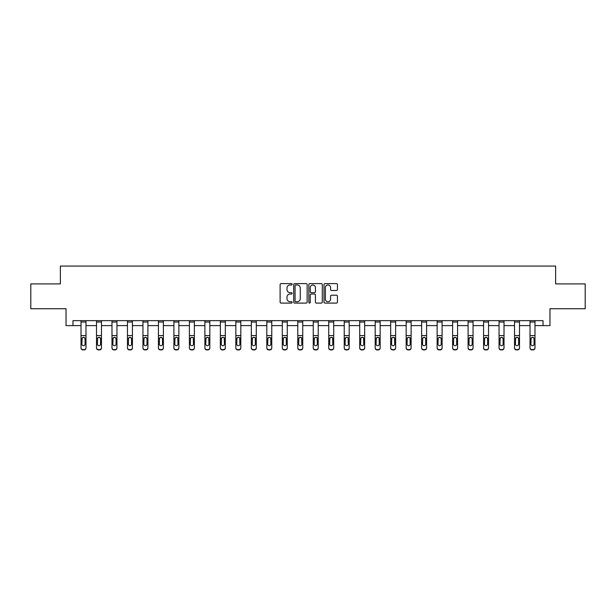 <?xml version="1.0" encoding="UTF-8"?>
<svg xmlns="http://www.w3.org/2000/svg" width="616" height="616" viewBox="0 0 616 616"><rect width="100%" height="100%" fill="white"/><g stroke="black" fill="none" stroke-linecap="round" stroke-linejoin="round"><path stroke-width="0.92" d="M292.123 284.292A0.685 0.685 0 0 0 291.437 283.606L281.089 283.606A0.978 0.978 0 0 0 280.111 284.584L280.111 302.117A0.978 0.978 0 0 0 281.089 303.095L291.437 303.095A0.685 0.685 0 0 0 292.123 302.41A0.685 0.685 0 0 0 291.437 301.732L290.098 301.732A3.119 3.119 0 0 1 286.979 298.614L286.979 297.151A3.119 3.119 0 0 1 290.098 294.032L291.437 294.032A0.685 0.685 0 0 0 292.123 293.355A0.685 0.685 0 0 0 291.437 292.669L290.098 292.669A3.119 3.119 0 0 1 286.979 289.551L286.979 288.088A3.119 3.119 0 0 1 290.098 284.969L291.437 284.969A0.685 0.685 0 0 0 292.123 284.292M336.467 290.475A0.978 0.978 0 0 0 337.445 289.505L337.445 284.584A0.978 0.978 0 0 0 336.467 283.606L324.978 283.606A0.978 0.978 0 0 0 324.001 284.584L324.001 302.117A0.978 0.978 0 0 0 324.978 303.095L336.467 303.095A0.978 0.978 0 0 0 337.445 302.117L337.445 296.173A0.978 0.978 0 0 0 336.467 295.203L331.554 295.203A0.978 0.978 0 0 0 330.576 296.173L330.576 299.122A2.603 2.603 0 0 1 327.974 301.732A2.603 2.603 0 0 1 325.364 299.122L325.364 287.58A2.603 2.603 0 0 1 327.974 284.969A2.603 2.603 0 0 1 330.576 287.58L330.576 289.505A0.978 0.978 0 0 0 331.554 290.475L336.467 290.475M72.981 325.61L72.981 320.643L543.019 320.643L543.019 325.61L549.965 325.61L549.965 308.731L585.2 308.731L585.2 283.922L555.624 283.922L555.624 266.058L60.376 266.058L60.376 283.922L30.8 283.922L30.8 308.731L66.035 308.731L66.035 325.61L81.019 325.61M307.145 284.584A0.978 0.978 0 0 0 306.175 283.606L294.679 283.606A0.978 0.978 0 0 0 293.701 284.584L293.701 302.117A0.978 0.978 0 0 0 294.679 303.095L306.175 303.095A0.978 0.978 0 0 0 307.145 302.117L307.145 284.584M309.825 283.606L321.321 283.606A0.978 0.978 0 0 1 322.299 284.584L322.299 302.117A0.978 0.978 0 0 1 321.321 303.095L316.401 303.095A0.978 0.978 0 0 1 315.43 302.117L315.43 295.01A0.978 0.978 0 0 0 314.453 294.032L311.188 294.032A0.978 0.978 0 0 0 310.218 295.01L310.218 302.41A0.685 0.685 0 0 1 309.532 303.095A0.685 0.685 0 0 1 308.855 302.41L308.855 284.584A0.978 0.978 0 0 1 309.825 283.606M85.978 325.61L96.504 325.61M101.463 325.61L111.989 325.61M116.948 325.61L127.466 325.61M132.432 325.61L142.951 325.61M147.909 325.61L158.435 325.61M163.394 325.61L173.912 325.61M178.879 325.61L189.397 325.61M194.363 325.61L204.882 325.61M209.84 325.61L220.366 325.61M225.325 325.61L235.843 325.61M240.81 325.61L251.328 325.61M256.295 325.61L266.813 325.61M271.772 325.61L282.297 325.61M287.256 325.61L297.774 325.61M302.741 325.61L313.259 325.61M318.226 325.61L328.744 325.61M333.703 325.61L344.228 325.61M349.187 325.61L359.705 325.61M364.672 325.61L375.19 325.61M380.157 325.61L390.675 325.61M395.634 325.61L406.16 325.61M411.118 325.61L421.637 325.61M426.603 325.61L437.121 325.61M442.088 325.61L452.606 325.61M457.565 325.61L468.091 325.61M473.05 325.61L483.568 325.61M488.534 325.61L499.052 325.61M504.011 325.61L514.537 325.61M519.496 325.61L530.022 325.61M534.981 325.61L543.019 325.61M295.749 284.969A0.685 0.685 0 0 0 295.064 285.655L295.064 301.047A0.685 0.685 0 0 0 295.749 301.732L297.158 301.732A3.119 3.119 0 0 0 300.277 298.614L300.277 288.088A3.119 3.119 0 0 0 297.158 284.969L295.749 284.969M315.43 287.626A2.603 2.603 0 0 0 312.82 285.023A2.603 2.603 0 0 0 310.218 287.626L310.218 291.691A0.978 0.978 0 0 0 311.188 292.669L314.453 292.669A0.978 0.978 0 0 0 315.43 291.691L315.43 287.626M81.019 338.469L81.019 347.663A1.987 1.971 -0 0 0 83.006 349.634L83.999 349.634A1.987 1.971 -0 0 0 85.978 347.663L85.978 347.971A1.987 1.971 180 0 1 83.999 349.942L83.999 349.634M85.085 344.121L85.085 338.892L85.085 344.121A1.586 1.578 180 0 1 83.499 345.692A1.586 1.578 180 0 0 85.085 344.121M81.913 344.429L81.913 344.121A1.586 1.578 180 0 0 83.499 345.692M82.675 337.53L81.913 338.769M84.33 337.53L83.499 337.291L84.916 338.161L85.085 338.892M85.978 320.643L85.978 347.663M81.019 320.643L81.019 347.663M83.006 349.634L83.999 349.942M83.006 349.942A1.987 1.971 180 0 1 81.019 347.971M81.019 338.161L82.09 338.161L81.913 344.121M82.09 338.161L83.499 337.291M96.504 338.469L96.504 347.663A1.987 1.971 -0 0 0 98.491 349.634L99.476 349.634A1.987 1.971 -0 0 0 101.463 347.663L101.463 347.971A1.987 1.971 180 0 1 99.476 349.942L99.476 349.634M100.57 344.121L100.57 338.892L100.57 344.121A1.586 1.578 180 0 1 98.984 345.692A1.586 1.578 180 0 0 100.57 344.121M97.397 344.429L97.397 344.121A1.586 1.578 180 0 0 98.984 345.692M98.152 337.53L97.397 338.769M99.815 337.53L98.984 337.291L100.393 338.161L100.57 338.892M111.989 338.469L111.989 347.663A1.987 1.971 -0 0 0 113.968 349.634L114.961 349.634A1.987 1.971 -0 0 0 116.948 347.663L116.948 347.971A1.987 1.971 180 0 1 114.961 349.942L114.961 349.634M116.054 344.121L116.054 338.892L116.054 344.121A1.586 1.578 180 0 1 114.468 345.692A1.586 1.578 180 0 0 116.054 344.121M112.882 344.429L112.882 344.121A1.586 1.578 180 0 0 114.468 345.692M113.637 337.53L112.882 338.769M115.292 337.53L114.468 337.291L115.877 338.161L116.054 338.892M101.463 320.643L101.463 347.663M96.504 320.643L96.504 347.663M98.491 349.634L99.476 349.942M98.491 349.942A1.987 1.971 180 0 1 96.504 347.971M96.504 338.161L97.574 338.161L97.397 344.121M97.574 338.161L98.984 337.291M116.948 320.643L116.948 347.663M111.989 320.643L111.989 347.663M113.968 349.634L114.961 349.942M113.968 349.942A1.987 1.971 180 0 1 111.989 347.971M111.989 338.161L113.051 338.161L112.882 344.121M113.051 338.161L114.468 337.291M127.466 338.469L127.466 347.663A1.987 1.971 -0 0 0 129.452 349.634L130.446 349.634A1.987 1.971 -0 0 0 132.432 347.663L132.432 347.971A1.987 1.971 180 0 1 130.446 349.942L130.446 349.634M131.539 344.121L131.539 338.892L131.539 344.121A1.586 1.578 180 0 1 129.945 345.692A1.586 1.578 180 0 0 131.539 344.121M128.359 344.429L128.359 344.121A1.586 1.578 180 0 0 129.945 345.692M129.121 337.53L128.359 338.769M130.777 337.53L129.945 337.291L131.362 338.161L131.539 338.892M142.951 338.469L142.951 347.663A1.987 1.971 -0 0 0 144.937 349.634L145.93 349.634A1.987 1.971 -0 0 0 147.909 347.663L147.909 347.971A1.987 1.971 180 0 1 145.93 349.942L145.93 349.634M147.016 344.121L147.016 338.892L147.016 344.121A1.586 1.578 180 0 1 145.43 345.692A1.586 1.578 180 0 0 147.016 344.121M143.844 344.429L143.844 344.121A1.586 1.578 180 0 0 145.43 345.692M144.606 337.53L143.844 338.769M146.261 337.53L145.43 337.291L146.847 338.161L147.016 338.892M158.435 338.469L158.435 347.663A1.987 1.971 -0 0 0 160.422 349.634L161.407 349.634A1.987 1.971 -0 0 0 163.394 347.663L163.394 347.971A1.987 1.971 180 0 1 161.407 349.942L161.407 349.634M162.501 344.121L162.501 338.892L162.501 344.121A1.586 1.578 180 0 1 160.915 345.692A1.586 1.578 180 0 0 162.501 344.121M159.328 344.429L159.328 344.121A1.586 1.578 180 0 0 160.915 345.692M160.083 337.53L159.328 338.769M161.746 337.53L160.915 337.291L162.324 338.161L162.501 338.892M132.432 320.643L132.432 347.663M127.466 320.643L127.466 347.663M129.452 349.634L130.446 349.942M129.452 349.942A1.987 1.971 180 0 1 127.466 347.971M127.466 338.161L128.536 338.161L128.359 344.121M128.536 338.161L129.945 337.291M147.909 320.643L147.909 347.663M142.951 320.643L142.951 347.663M144.937 349.634L145.93 349.942M144.937 349.942A1.987 1.971 180 0 1 142.951 347.971M142.951 338.161L144.021 338.161L143.844 344.121M144.021 338.161L145.43 337.291M163.394 320.643L163.394 347.663M158.435 320.643L158.435 347.663M160.422 349.634L161.407 349.942M160.422 349.942A1.987 1.971 180 0 1 158.435 347.971M158.435 338.161L159.506 338.161L159.328 344.121M159.506 338.161L160.915 337.291M178.879 320.643L178.879 347.971A1.987 1.971 180 0 1 176.892 349.942L176.892 349.634A1.987 1.971 -0 0 0 178.879 347.663M175.899 349.634L175.899 349.942A1.987 1.971 180 0 1 173.912 347.971L173.912 347.663A1.987 1.971 -0 0 0 175.899 349.634L176.892 349.634M173.912 320.643L173.912 347.663M175.899 349.942L176.892 349.942M177.808 338.161L177.986 344.121A1.586 1.578 180 0 1 176.399 345.692A1.586 1.578 180 0 1 174.805 344.121L174.983 338.161L176.399 337.291L178.879 338.161M194.363 320.643L194.363 347.971A1.987 1.971 180 0 1 192.377 349.942L192.377 349.634A1.987 1.971 -0 0 0 194.363 347.663M191.384 349.634L191.384 349.942A1.987 1.971 180 0 1 189.397 347.971L189.397 347.663A1.987 1.971 -0 0 0 191.384 349.634L192.377 349.634M189.397 320.643L189.397 347.663M191.384 349.942L192.377 349.942M193.293 338.161L193.47 344.121A1.586 1.578 180 0 1 191.876 345.692A1.586 1.578 180 0 1 190.29 344.121L190.467 338.161L191.876 337.291L194.363 338.161M209.84 320.643L209.84 347.971A1.987 1.971 180 0 1 207.862 349.942L207.862 349.634A1.987 1.971 -0 0 0 209.84 347.663M206.868 349.634L206.868 349.942A1.987 1.971 180 0 1 204.882 347.971L204.882 347.663A1.987 1.971 -0 0 0 206.868 349.634L207.862 349.634M204.882 320.643L204.882 347.663M206.868 349.942L207.862 349.942M208.778 338.161L208.947 344.121A1.586 1.578 180 0 1 207.361 345.692A1.586 1.578 180 0 1 205.775 344.121L205.952 338.161L207.361 337.291L209.84 338.161M225.325 320.643L225.325 347.971A1.987 1.971 180 0 1 223.339 349.942L223.339 349.634A1.987 1.971 -0 0 0 225.325 347.663M222.345 349.634L222.345 349.942A1.987 1.971 180 0 1 220.366 347.971L220.366 347.663A1.987 1.971 -0 0 0 222.345 349.634L223.339 349.634M220.366 320.643L220.366 347.663M222.345 349.942L223.339 349.942M224.255 338.161L224.432 344.121A1.586 1.578 180 0 1 222.846 345.692A1.586 1.578 180 0 1 221.26 344.121L221.437 338.161L222.846 337.291L225.325 338.161M240.81 320.643L240.81 347.971A1.987 1.971 180 0 1 238.823 349.942L238.823 349.634A1.987 1.971 -0 0 0 240.81 347.663M237.83 349.634L237.83 349.942A1.987 1.971 180 0 1 235.843 347.971L235.843 347.663A1.987 1.971 -0 0 0 237.83 349.634L238.823 349.634M235.843 320.643L235.843 347.663M237.83 349.942L238.823 349.942M239.74 338.161L239.917 344.121A1.586 1.578 180 0 1 238.33 345.692A1.586 1.578 180 0 1 236.737 344.121L236.914 338.161L238.33 337.291L240.81 338.161M256.295 320.643L256.295 347.971A1.987 1.971 180 0 1 254.308 349.942L254.308 349.634A1.987 1.971 -0 0 0 256.295 347.663M253.315 349.634L253.315 349.942A1.987 1.971 180 0 1 251.328 347.971L251.328 347.663A1.987 1.971 -0 0 0 253.315 349.634L254.308 349.634M251.328 320.643L251.328 347.663M253.315 349.942L254.308 349.942M255.224 338.161L255.401 344.121A1.586 1.578 180 0 1 253.807 345.692A1.586 1.578 180 0 1 252.221 344.121L252.398 338.161L253.807 337.291L256.295 338.161M271.772 320.643L271.772 347.971A1.987 1.971 180 0 1 269.793 349.942L269.793 349.634A1.987 1.971 -0 0 0 271.772 347.663M268.799 349.634L268.799 349.942A1.987 1.971 180 0 1 266.813 347.971L266.813 347.663A1.987 1.971 -0 0 0 268.799 349.634L269.793 349.634M266.813 320.643L266.813 347.663M268.799 349.942L269.793 349.942M270.709 338.161L270.878 344.121A1.586 1.578 180 0 1 269.292 345.692A1.586 1.578 180 0 1 267.706 344.121L267.883 338.161L269.292 337.291L271.772 338.161M287.256 320.643L287.256 347.971A1.987 1.971 180 0 1 285.27 349.942L285.27 349.634A1.987 1.971 -0 0 0 287.256 347.663M284.276 349.634L284.276 349.942A1.987 1.971 180 0 1 282.297 347.971L282.297 347.663A1.987 1.971 -0 0 0 284.276 349.634L285.27 349.634M282.297 320.643L282.297 347.663M284.276 349.942L285.27 349.942M286.186 338.161L286.363 344.121A1.586 1.578 180 0 1 284.777 345.692A1.586 1.578 180 0 1 283.191 344.121L283.36 338.161L284.777 337.291L287.256 338.161M302.741 320.643L302.741 347.971A1.987 1.971 180 0 1 300.754 349.942L300.754 349.634A1.987 1.971 -0 0 0 302.741 347.663M299.761 349.634L299.761 349.942A1.987 1.971 180 0 1 297.774 347.971L297.774 347.663A1.987 1.971 -0 0 0 299.761 349.634L300.754 349.634M297.774 320.643L297.774 347.663M299.761 349.942L300.754 349.942M301.671 338.161L301.848 344.121A1.586 1.578 180 0 1 300.262 345.692A1.586 1.578 180 0 1 298.668 344.121L298.845 338.161L300.262 337.291L302.741 338.161M318.226 320.643L318.226 347.971A1.987 1.971 180 0 1 316.239 349.942L316.239 349.634A1.987 1.971 -0 0 0 318.226 347.663M315.246 349.634L315.246 349.942A1.987 1.971 180 0 1 313.259 347.971L313.259 347.663A1.987 1.971 -0 0 0 315.246 349.634L316.239 349.634M313.259 320.643L313.259 347.663M315.246 349.942L316.239 349.942M317.155 338.161L317.332 344.121A1.586 1.578 180 0 1 315.738 345.692A1.586 1.578 180 0 1 314.152 344.121L314.329 338.161L315.738 337.291L318.226 338.161M333.703 320.643L333.703 347.971A1.987 1.971 180 0 1 331.724 349.942L331.724 349.634A1.987 1.971 -0 0 0 333.703 347.663M330.73 349.634L330.73 349.942A1.987 1.971 180 0 1 328.744 347.971L328.744 347.663A1.987 1.971 -0 0 0 330.73 349.634L331.724 349.634M328.744 320.643L328.744 347.663M330.73 349.942L331.724 349.942M332.64 338.161L332.809 344.121A1.586 1.578 180 0 1 331.223 345.692A1.586 1.578 180 0 1 329.637 344.121L329.814 338.161L331.223 337.291L333.703 338.161M349.187 320.643L349.187 347.971A1.987 1.971 180 0 1 347.201 349.942L347.201 349.634A1.987 1.971 -0 0 0 349.187 347.663M346.207 349.634L346.207 349.942A1.987 1.971 180 0 1 344.228 347.971L344.228 347.663A1.987 1.971 -0 0 0 346.207 349.634L347.201 349.634M344.228 320.643L344.228 347.663M346.207 349.942L347.201 349.942M348.117 338.161L348.294 344.121A1.586 1.578 180 0 1 346.708 345.692A1.586 1.578 180 0 1 345.122 344.121L345.291 338.161L346.708 337.291L349.187 338.161M364.672 320.643L364.672 347.971A1.987 1.971 180 0 1 362.685 349.942L362.685 349.634A1.987 1.971 -0 0 0 364.672 347.663M361.692 349.634L361.692 349.942A1.987 1.971 180 0 1 359.705 347.971L359.705 347.663A1.987 1.971 -0 0 0 361.692 349.634L362.685 349.634M359.705 320.643L359.705 347.663M361.692 349.942L362.685 349.942M363.602 338.161L363.779 344.121A1.586 1.578 180 0 1 362.193 345.692A1.586 1.578 180 0 1 360.599 344.121L360.776 338.161L362.193 337.291L364.672 338.161M380.157 320.643L380.157 347.971A1.987 1.971 180 0 1 378.17 349.942L378.17 349.634A1.987 1.971 -0 0 0 380.157 347.663M377.177 349.634L377.177 349.942A1.987 1.971 180 0 1 375.19 347.971L375.19 347.663A1.987 1.971 -0 0 0 377.177 349.634L378.17 349.634M375.19 320.643L375.19 347.663M377.177 349.942L378.17 349.942M379.086 338.161L379.264 344.121A1.586 1.578 180 0 1 377.67 345.692A1.586 1.578 180 0 1 376.083 344.121L376.26 338.161L377.67 337.291L380.157 338.161M395.634 320.643L395.634 347.971A1.987 1.971 180 0 1 393.655 349.942L393.655 349.634A1.987 1.971 -0 0 0 395.634 347.663M392.661 349.634L392.661 349.942A1.987 1.971 180 0 1 390.675 347.971L390.675 347.663A1.987 1.971 -0 0 0 392.661 349.634L393.655 349.634M390.675 320.643L390.675 347.663M392.661 349.942L393.655 349.942M394.563 338.161L394.74 344.121A1.586 1.578 180 0 1 393.154 345.692A1.586 1.578 180 0 1 391.568 344.121L391.745 338.161L393.154 337.291L395.634 338.161M411.118 320.643L411.118 347.971A1.987 1.971 180 0 1 409.132 349.942L409.132 349.634A1.987 1.971 -0 0 0 411.118 347.663M408.138 349.634L408.138 349.942A1.987 1.971 180 0 1 406.16 347.971L406.16 347.663A1.987 1.971 -0 0 0 408.138 349.634L409.132 349.634M406.16 320.643L406.16 347.663M408.138 349.942L409.132 349.942M410.048 338.161L410.225 344.121A1.586 1.578 180 0 1 408.639 345.692A1.586 1.578 180 0 1 407.053 344.121L407.222 338.161L408.639 337.291L411.118 338.161M173.912 338.469L173.912 347.971M176.399 345.692A1.586 1.578 180 0 0 177.986 344.121L177.986 338.892M175.568 337.53L174.805 338.769M177.223 337.53L176.399 337.291M189.397 338.469L189.397 347.971M191.876 345.692A1.586 1.578 180 0 0 193.47 344.121L193.47 338.892M191.052 337.53L190.29 338.769M192.708 337.53L191.876 337.291M204.882 338.469L204.882 347.971M207.361 345.692A1.586 1.578 180 0 0 208.947 344.121L208.947 338.892M206.537 337.53L205.775 338.769M208.193 337.53L207.361 337.291M220.366 338.469L220.366 347.971M222.846 345.692A1.586 1.578 180 0 0 224.432 344.121L224.432 338.892M222.014 337.53L221.26 338.769M223.677 337.53L222.846 337.291M235.843 338.469L235.843 347.971M238.33 345.692A1.586 1.578 180 0 0 239.917 344.121L239.917 338.892M237.499 337.53L236.737 338.769M239.154 337.53L238.33 337.291M251.328 338.469L251.328 347.971M253.807 345.692A1.586 1.578 180 0 0 255.401 344.121L255.401 338.892M252.984 337.53L252.221 338.769M254.639 337.53L253.807 337.291M266.813 338.469L266.813 347.971M269.292 345.692A1.586 1.578 180 0 0 270.878 344.121L270.878 338.892M268.468 337.53L267.706 338.769M270.124 337.53L269.292 337.291M282.297 338.469L282.297 347.971M284.777 345.692A1.586 1.578 180 0 0 286.363 344.121L286.363 338.892M283.945 337.53L283.191 338.769M285.601 337.53L284.777 337.291M297.774 338.469L297.774 347.971M300.262 345.692A1.586 1.578 180 0 0 301.848 344.121L301.848 338.892M299.43 337.53L298.668 338.769M301.085 337.53L300.262 337.291M313.259 338.469L313.259 347.971M315.738 345.692A1.586 1.578 180 0 0 317.332 344.121L317.332 338.892M314.915 337.53L314.152 338.769M316.57 337.53L315.738 337.291M328.744 338.469L328.744 347.971M331.223 345.692A1.586 1.578 180 0 0 332.809 344.121L332.809 338.892M330.399 337.53L329.637 338.769M332.055 337.53L331.223 337.291M344.228 338.469L344.228 347.971M346.708 345.692A1.586 1.578 180 0 0 348.294 344.121L348.294 338.892M345.876 337.53L345.122 338.769M347.532 337.53L346.708 337.291M359.705 338.469L359.705 347.971M362.193 345.692A1.586 1.578 180 0 0 363.779 344.121L363.779 338.892M361.361 337.53L360.599 338.769M363.017 337.53L362.193 337.291M375.19 338.469L375.19 347.971M377.67 345.692A1.586 1.578 180 0 0 379.264 344.121L379.264 338.892M376.846 337.53L376.083 338.769M378.501 337.53L377.67 337.291M390.675 338.469L390.675 347.971M393.154 345.692A1.586 1.578 180 0 0 394.74 344.121L394.74 338.892M392.323 337.53L391.568 338.769M393.986 337.53L393.154 337.291M406.16 338.469L406.16 347.971M408.639 345.692A1.586 1.578 180 0 0 410.225 344.121L410.225 338.892M407.807 337.53L407.053 338.769M409.463 337.53L408.639 337.291M421.637 338.469L421.637 347.663A1.987 1.971 -0 0 0 423.623 349.634L424.617 349.634A1.987 1.971 -0 0 0 426.603 347.663L426.603 347.971A1.987 1.971 180 0 1 424.617 349.942L424.617 349.634M425.71 344.121L425.71 338.892L425.71 344.121A1.586 1.578 180 0 1 424.124 345.692A1.586 1.578 180 0 0 425.71 344.121M422.53 344.429L422.53 344.121A1.586 1.578 180 0 0 424.124 345.692M423.292 337.53L422.53 338.769M424.948 337.53L424.124 337.291L425.533 338.161L425.71 338.892M437.121 338.469L437.121 347.663A1.987 1.971 -0 0 0 439.108 349.634L440.101 349.634A1.987 1.971 -0 0 0 442.088 347.663L442.088 347.971A1.987 1.971 180 0 1 440.101 349.942L440.101 349.634M441.195 344.121L441.195 338.892L441.195 344.121A1.586 1.578 180 0 1 439.601 345.692A1.586 1.578 180 0 0 441.195 344.121M438.015 344.429L438.015 344.121A1.586 1.578 180 0 0 439.601 345.692M438.777 337.53L438.015 338.769M440.432 337.53L439.601 337.291L441.017 338.161L441.195 338.892M452.606 338.469L452.606 347.663A1.987 1.971 -0 0 0 454.593 349.634L455.578 349.634A1.987 1.971 -0 0 0 457.565 347.663L457.565 347.971A1.987 1.971 180 0 1 455.578 349.942L455.578 349.634M456.672 344.121L456.672 338.892L456.672 344.121A1.586 1.578 180 0 1 455.085 345.692A1.586 1.578 180 0 0 456.672 344.121M453.499 344.429L453.499 344.121A1.586 1.578 180 0 0 455.085 345.692M454.254 337.53L453.499 338.769M455.917 337.53L455.085 337.291L456.495 338.161L456.672 338.892M468.091 338.469L468.091 347.663A1.987 1.971 -0 0 0 470.07 349.634L471.063 349.634A1.987 1.971 -0 0 0 473.05 347.663L473.05 347.971A1.987 1.971 180 0 1 471.063 349.942L471.063 349.634M472.156 344.121L472.156 338.892L472.156 344.121A1.586 1.578 180 0 1 470.57 345.692A1.586 1.578 180 0 0 472.156 344.121M468.984 344.429L468.984 344.121A1.586 1.578 180 0 0 470.57 345.692M469.738 337.53L468.984 338.769M471.394 337.53L470.57 337.291L471.979 338.161L472.156 338.892M426.603 320.643L426.603 347.663M421.637 320.643L421.637 347.663M423.623 349.634L424.617 349.942M423.623 349.942A1.987 1.971 180 0 1 421.637 347.971M421.637 338.161L422.707 338.161L422.53 344.121M422.707 338.161L424.124 337.291M442.088 320.643L442.088 347.663M437.121 320.643L437.121 347.663M439.108 349.634L440.101 349.942M439.108 349.942A1.987 1.971 180 0 1 437.121 347.971M437.121 338.161L438.192 338.161L438.015 344.121M438.192 338.161L439.601 337.291M457.565 320.643L457.565 347.663M452.606 320.643L452.606 347.663M454.593 349.634L455.578 349.942M454.593 349.942A1.987 1.971 180 0 1 452.606 347.971M452.606 338.161L453.676 338.161L453.499 344.121M453.676 338.161L455.085 337.291M473.05 320.643L473.05 347.663M468.091 320.643L468.091 347.663M470.07 349.634L471.063 349.942M470.07 349.942A1.987 1.971 180 0 1 468.091 347.971M468.091 338.161L469.153 338.161L468.984 344.121M469.153 338.161L470.57 337.291M483.568 338.469L483.568 347.663A1.987 1.971 -0 0 0 485.554 349.634L486.548 349.634A1.987 1.971 -0 0 0 488.534 347.663L488.534 347.971A1.987 1.971 180 0 1 486.548 349.942L486.548 349.634M487.641 344.121L487.641 338.892L487.641 344.121A1.586 1.578 180 0 1 486.055 345.692A1.586 1.578 180 0 0 487.641 344.121M484.461 344.429L484.461 344.121A1.586 1.578 180 0 0 486.055 345.692M485.223 337.53L484.461 338.769M486.879 337.53L486.055 337.291L487.464 338.161L487.641 338.892M488.534 320.643L488.534 347.663M483.568 320.643L483.568 347.663M485.554 349.634L486.548 349.942M485.554 349.942A1.987 1.971 180 0 1 483.568 347.971M483.568 338.161L484.638 338.161L484.461 344.121M484.638 338.161L486.055 337.291M499.052 338.469L499.052 347.663A1.987 1.971 -0 0 0 501.039 349.634L502.032 349.634A1.987 1.971 -0 0 0 504.011 347.663L504.011 347.971A1.987 1.971 180 0 1 502.032 349.942L502.032 349.634M503.118 344.121L503.118 338.892L503.118 344.121A1.586 1.578 180 0 1 501.532 345.692A1.586 1.578 180 0 0 503.118 344.121M499.946 344.429L499.946 344.121A1.586 1.578 180 0 0 501.532 345.692M500.708 337.53L499.946 338.769M502.363 337.53L501.532 337.291L502.949 338.161L503.118 338.892M504.011 320.643L504.011 347.663M499.052 320.643L499.052 347.663M501.039 349.634L502.032 349.942M501.039 349.942A1.987 1.971 180 0 1 499.052 347.971M499.052 338.161L500.123 338.161L499.946 344.121M500.123 338.161L501.532 337.291M514.537 338.469L514.537 347.663A1.987 1.971 -0 0 0 516.524 349.634L517.509 349.634A1.987 1.971 -0 0 0 519.496 347.663L519.496 347.971A1.987 1.971 180 0 1 517.509 349.942L517.509 349.634M518.603 344.121L518.603 338.892L518.603 344.121A1.586 1.578 180 0 1 517.017 345.692A1.586 1.578 180 0 0 518.603 344.121M515.43 344.429L515.43 344.121A1.586 1.578 180 0 0 517.017 345.692M516.185 337.53L515.43 338.769M517.848 337.53L517.017 337.291L518.426 338.161L518.603 338.892M519.496 320.643L519.496 347.663M514.537 320.643L514.537 347.663M516.524 349.634L517.509 349.942M516.524 349.942A1.987 1.971 180 0 1 514.537 347.971M514.537 338.161L515.607 338.161L515.43 344.121M515.607 338.161L517.017 337.291M530.022 338.469L530.022 347.663A1.987 1.971 -0 0 0 532.001 349.634L532.994 349.634A1.987 1.971 -0 0 0 534.981 347.663L534.981 347.971A1.987 1.971 180 0 1 532.994 349.942L532.994 349.634M534.087 344.121L534.087 338.892L534.087 344.121A1.586 1.578 180 0 1 532.501 345.692A1.586 1.578 180 0 0 534.087 344.121M530.915 344.429L530.915 344.121A1.586 1.578 180 0 0 532.501 345.692M531.67 337.53L530.915 338.769M533.325 337.53L532.501 337.291L533.91 338.161L534.087 338.892M534.981 320.643L534.981 347.663M530.022 320.643L530.022 347.663M532.001 349.634L532.994 349.942M532.001 349.942A1.987 1.971 180 0 1 530.022 347.971M530.022 338.161L531.084 338.161L530.915 344.121M531.084 338.161L532.501 337.291M81.019 320.666L85.978 320.666M84.916 338.161L85.978 338.161M81.019 335.589L85.978 335.589M81.019 322.022L85.978 322.022M96.504 320.666L101.463 320.666M100.393 338.161L101.463 338.161M96.504 335.589L101.463 335.589M96.504 322.022L101.463 322.022M111.989 320.666L116.948 320.666M115.877 338.161L116.948 338.161M111.989 335.589L116.948 335.589M111.989 322.022L116.948 322.022M127.466 320.666L132.432 320.666M131.362 338.161L132.432 338.161M127.466 335.589L132.432 335.589M127.466 322.022L132.432 322.022M142.951 320.666L147.909 320.666M146.847 338.161L147.909 338.161M142.951 335.589L147.909 335.589M142.951 322.022L147.909 322.022M158.435 320.666L163.394 320.666M162.324 338.161L163.394 338.161M158.435 335.589L163.394 335.589M158.435 322.022L163.394 322.022M173.912 320.666L178.879 320.666M173.912 338.161L174.983 338.161M173.912 335.589L178.879 335.589M173.912 322.022L178.879 322.022M189.397 320.666L194.363 320.666M189.397 338.161L190.467 338.161M189.397 335.589L194.363 335.589M189.397 322.022L194.363 322.022M204.882 320.666L209.84 320.666M204.882 338.161L205.952 338.161M204.882 335.589L209.84 335.589M204.882 322.022L209.84 322.022M220.366 320.666L225.325 320.666M220.366 338.161L221.437 338.161M220.366 335.589L225.325 335.589M220.366 322.022L225.325 322.022M235.843 320.666L240.81 320.666M235.843 338.161L236.914 338.161M235.843 335.589L240.81 335.589M235.843 322.022L240.81 322.022M251.328 320.666L256.295 320.666M251.328 338.161L252.398 338.161M251.328 335.589L256.295 335.589M251.328 322.022L256.295 322.022M266.813 320.666L271.772 320.666M266.813 338.161L267.883 338.161M266.813 335.589L271.772 335.589M266.813 322.022L271.772 322.022M282.297 320.666L287.256 320.666M282.297 338.161L283.36 338.161M282.297 335.589L287.256 335.589M282.297 322.022L287.256 322.022M297.774 320.666L302.741 320.666M297.774 338.161L298.845 338.161M297.774 335.589L302.741 335.589M297.774 322.022L302.741 322.022M313.259 320.666L318.226 320.666M313.259 338.161L314.329 338.161M313.259 335.589L318.226 335.589M313.259 322.022L318.226 322.022M328.744 320.666L333.703 320.666M328.744 338.161L329.814 338.161M328.744 335.589L333.703 335.589M328.744 322.022L333.703 322.022M344.228 320.666L349.187 320.666M344.228 338.161L345.291 338.161M344.228 335.589L349.187 335.589M344.228 322.022L349.187 322.022M359.705 320.666L364.672 320.666M359.705 338.161L360.776 338.161M359.705 335.589L364.672 335.589M359.705 322.022L364.672 322.022M375.19 320.666L380.157 320.666M375.19 338.161L376.26 338.161M375.19 335.589L380.157 335.589M375.19 322.022L380.157 322.022M390.675 320.666L395.634 320.666M390.675 338.161L391.745 338.161M390.675 335.589L395.634 335.589M390.675 322.022L395.634 322.022M406.16 320.666L411.118 320.666M406.16 338.161L407.222 338.161M406.16 335.589L411.118 335.589M406.16 322.022L411.118 322.022M421.637 320.666L426.603 320.666M425.533 338.161L426.603 338.161M421.637 335.589L426.603 335.589M421.637 322.022L426.603 322.022M437.121 320.666L442.088 320.666M441.017 338.161L442.088 338.161M437.121 335.589L442.088 335.589M437.121 322.022L442.088 322.022M452.606 320.666L457.565 320.666M456.495 338.161L457.565 338.161M452.606 335.589L457.565 335.589M452.606 322.022L457.565 322.022M468.091 320.666L473.05 320.666M471.979 338.161L473.05 338.161M468.091 335.589L473.05 335.589M468.091 322.022L473.05 322.022M483.568 320.666L488.534 320.666M487.464 338.161L488.534 338.161M483.568 335.589L488.534 335.589M483.568 322.022L488.534 322.022M499.052 320.666L504.011 320.666M502.949 338.161L504.011 338.161M499.052 335.589L504.011 335.589M499.052 322.022L504.011 322.022M514.537 320.666L519.496 320.666M518.426 338.161L519.496 338.161M514.537 335.589L519.496 335.589M514.537 322.022L519.496 322.022M530.022 320.666L534.981 320.666M533.91 338.161L534.981 338.161M530.022 335.589L534.981 335.589M530.022 322.022L534.981 322.022"/></g></svg>
